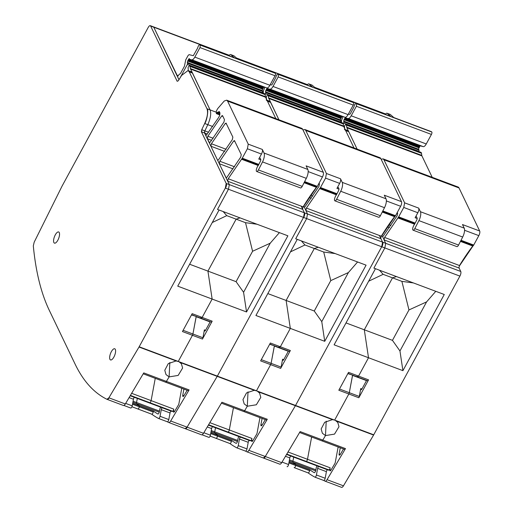 <?xml version="1.0" encoding="UTF-8"?>
<svg xmlns="http://www.w3.org/2000/svg" width="513" height="513" viewBox="0 0 513 513"><rect width="100%" height="100%" fill="white"/><g stroke="black" fill="none" stroke-linecap="round" stroke-linejoin="round"><path stroke-width="0.77" d="M345.172 129.545L347.5 130.424L348.776 131.719L357.131 149.129L346.865 127.737L346.429 125.121L345.788 124.127L420.846 152.297A0.904 0.346 -69.4 0 0 420.82 152.29M420.846 152.297A0.904 0.346 -69.4 0 1 420.878 152.31L345.813 124.14L344.46 126.076L344.685 128.539M420.173 145.743A0.904 0.346 -69.4 0 0 419.98 146.141A1.808 0.686 -69.4 0 1 419.711 146.737L419.371 147.372A1.808 0.686 -69.4 0 1 419.05 147.853A0.904 0.346 -69.4 0 0 418.666 149.238L419.038 150.142A0.904 0.346 -69.4 0 1 418.813 151.284L343.755 123.114L343.3 123.947A3.61 1.379 -69.4 0 0 342.902 123.114L267.837 94.943L342.658 122.953A0.904 0.346 -69.4 0 0 342.633 122.947M343.755 123.114L343.992 119.689L345.621 117.272M345.89 117.81L345.659 117.323M431.151 131.597A2.712 1.032 -69.4 0 1 431.298 131.623A2.712 1.032 -69.4 0 1 431.42 131.694L431.76 131.988A1.808 0.686 -69.4 0 1 431.433 134.438L426.258 143.961A5.419 2.065 -69.4 0 1 423.276 146.641L348.218 118.471L421.058 146.077A0.904 0.346 -69.4 0 0 421.045 146.07A0.904 0.346 -69.4 0 0 421.058 146.077L345.98 117.9M348.218 118.471C349.122 118.586 350.116 117.695 351.2 115.791L356.368 106.268L356.702 103.818L356.234 103.453L390.637 116.361A2.712 1.032 -69.4 0 0 390.496 116.336M431.42 131.694L393.894 117.612L390.322 114.508L387.193 113.335L390.765 116.438L356.362 103.53C355.406 103.369 354.618 104.46 353.989 106.807L350.27 113.854L349.674 114.386L348.372 114.059M343.062 116.784L341.587 120.177L341.389 122.479M368.655 281.214L383.128 274.327L392.509 277.847L364.307 329.795L368.514 357.747L334.11 344.832L375.452 268.697L373.887 268.107L384.84 247.933L373.887 268.107L444.264 294.5L402.917 370.655L399.954 350.963L426.598 301.888L435.781 291.313M383.051 158.857L458.115 187.027A9.035 3.444 -69.4 0 1 459.026 187.957L479.687 231.004A3.61 1.379 -69.4 0 1 478.828 235.627L473.711 245.054A1.808 0.686 -69.4 0 1 473.262 245.682A3.61 1.379 -69.4 0 0 472.922 246.08L459.654 265.599A1.808 0.686 -69.4 0 0 459.129 268.075L460.764 271.473A3.61 1.379 -69.4 0 1 459.905 276.103L384.84 247.933L385.699 243.309L384.07 239.904L384.596 237.429L398.652 216.884L403.763 207.457L404.629 202.834L383.968 159.787L383.051 158.857L381.159 159.286M382.775 236.461L382.332 236.294L383.249 236.044L397.12 215.781L397.639 213.305L397.261 212.51M401.499 201.66L384.295 195.203L386.02 198.8A7.227 2.757 -69.4 0 1 384.493 207.694L380.389 215.71A2.892 1.103 -69.4 0 1 378.677 217.268L334.893 200.839A2.892 1.103 -69.4 0 1 335.047 197.332A3.61 1.379 -69.4 0 0 335.181 197.011A3.61 1.379 -69.4 0 1 336.188 195.19A1.808 0.686 -69.4 0 0 336.515 194.671L338.49 190.823A1.808 0.686 -69.4 0 0 338.881 188.592L338.381 187.559A2.167 0.827 -69.4 0 0 338.163 187.335A2.167 0.827 -69.4 0 0 336.938 188.399L339.651 183.398L325.575 178.12L326.435 173.49L305.774 130.443L304.863 129.513L379.921 157.683A9.035 3.444 -69.4 0 1 380.838 158.613L401.499 201.66A3.61 1.379 -69.4 0 1 400.64 206.284L395.523 215.71A1.808 0.686 -69.4 0 1 395.074 216.339A3.61 1.379 -69.4 0 0 394.734 216.736L381.467 236.256A1.808 0.686 -69.4 0 0 380.941 238.731L382.576 242.136L381.71 246.759L295.546 405.456A3.61 1.379 -69.4 0 1 295.405 405.712L265.272 456.493A3.61 1.379 -69.4 0 1 263.374 458.006A3.61 1.379 -69.4 0 1 263.323 457.987L265.272 456.493L295.405 405.712L381.71 246.759L384.84 247.933L385.699 243.309L382.518 236.48M325.191 481.207L341.511 487.331A3.61 1.379 -69.4 0 0 341.562 487.35A3.61 1.379 -69.4 0 0 343.46 485.837L373.592 435.056A3.61 1.379 -69.4 0 0 373.733 434.8L334.656 420.102L348.834 393.99L334.656 420.102L332.482 419.628L324.691 422.276L321.151 428.971L322.376 433.248L325.486 435.575L334.534 434.113L338.99 426.713L337.772 422.436L335.29 420.371M387.193 113.335A3.61 1.379 -69.4 0 0 387.026 113.232A3.61 1.379 -69.4 0 0 385.584 114.072L385.205 114.053A3.61 1.379 -69.4 0 0 384.84 113.681L314.616 87.325M423.276 146.641L421.058 146.077M420.878 152.31L346.031 124.287M432.196 177.299L421.93 155.907A3.61 1.379 -69.4 0 1 421.782 155.388L421.494 153.291A3.61 1.379 -69.4 0 0 421.09 152.457M459.905 276.103L373.733 434.8M346.006 322.927L392.458 340.356L408.97 309.942L401.891 281.368L392.509 277.847L396.466 276.565L392.509 277.847L364.307 329.795L368.514 357.747L402.917 370.655M368.514 357.747L358.549 376.106L368.514 357.747M357.305 375.792A1.808 0.686 -69.4 0 0 357.523 376.991L367.532 380.742A1.808 0.686 -69.4 0 0 368.552 379.857L358.844 397.748A1.808 0.686 110.6 0 0 359.305 396.446L360.774 388.546A1.808 0.686 -69.4 0 0 360.992 389.745A1.808 0.686 -69.4 0 0 362.011 388.86L366.609 380.396M418.698 208.118A3.61 1.379 -69.4 0 1 417.839 212.741L415.126 217.743A2.167 0.827 -69.4 0 1 416.351 216.678A2.167 0.827 -69.4 0 1 416.575 216.903L417.069 217.935A1.808 0.686 -69.4 0 1 416.684 220.167L414.703 224.008A1.808 0.686 -69.4 0 1 414.376 224.534A3.61 1.379 -69.4 0 0 413.369 226.355A3.61 1.379 -69.4 0 1 413.234 226.675A2.892 1.103 -69.4 0 0 413.08 230.177A2.892 1.103 -69.4 0 0 414.793 228.625L418.897 220.603A7.227 2.757 -69.4 0 0 420.423 211.709L418.698 208.118L404.629 202.834M413.08 230.177L456.871 246.612A2.892 1.103 -69.4 0 0 458.577 245.054L462.681 237.038A7.227 2.757 -69.4 0 0 464.214 228.144L462.482 224.547L479.687 231.004M323.677 480.444A361.332 137.734 -69.4 0 0 325.095 481.168A3.61 1.379 -69.4 0 0 325.139 481.188A3.61 1.379 -69.4 0 0 327.037 479.674L345.48 448.606A1.808 0.686 110.6 0 1 344.531 449.356L321.856 440.847A1.808 0.686 -69.4 0 0 322.805 440.096L325.486 435.575L322.805 440.096A1.808 0.686 -69.4 0 1 321.856 440.847L299.592 432.491M308.089 472.871A361.332 137.734 -69.4 0 0 314.905 477.148A1.808 0.686 -69.4 0 0 314.937 477.167A1.808 0.686 -69.4 0 0 316.425 474.98L317.65 468.363A1.808 0.686 -69.4 0 1 318.554 466.439M390.322 114.508A3.61 1.379 -69.4 0 0 390.156 114.405L387.026 113.232M289.447 459.892L292.91 461.193L293.705 457.115L292.91 461.193A1.808 0.686 -69.4 0 0 293.045 462.373A357.721 136.355 -69.4 0 0 295.866 464.547L295.693 465.477A1.808 0.686 -69.4 0 1 294.206 467.664A1.808 0.686 -69.4 0 1 294.141 467.625A1.808 0.686 -69.4 0 0 294.206 467.664A1.808 0.686 -69.4 0 0 295.693 465.477L309.615 470.697A1.808 0.686 -69.4 0 1 308.127 472.883A1.808 0.686 -69.4 0 1 308.063 472.851L294.282 467.676M326.21 421.179L325.486 435.575L326.21 421.179M347.968 373.4L357.523 376.991A1.808 0.686 -69.4 0 0 358.549 376.106L348.539 372.348L338.824 390.233L348.834 393.99A1.808 0.686 -69.4 0 0 349.295 392.689L359.305 396.446M347.846 373.618L352.611 375.144L349.295 392.689L352.514 375.375L366.487 380.614M392.458 340.356L399.954 350.963M286.568 454.435L305.722 461.623A2.167 0.827 -69.4 0 0 306.12 461.559A2.167 0.827 -69.4 0 1 305.722 461.623L328.397 470.132A2.167 0.827 110.6 0 0 328.795 470.068L329.006 469.946A1.808 0.686 110.6 0 0 330.167 467.811L329.827 469.645A1.808 0.686 110.6 0 0 330.039 470.838A1.808 0.686 110.6 0 0 330.994 470.088L334.758 463.739A1.808 0.686 110.6 0 0 335.29 462.309L338.144 446.964M314.969 477.173L323.665 480.437A1.808 0.686 110.6 0 0 323.69 480.45A1.808 0.686 110.6 0 0 325.178 478.263L326.409 471.652A1.808 0.686 110.6 0 1 327.313 469.728M340.279 447.766L339.125 453.967A1.808 0.686 110.6 0 0 339.343 455.166A1.808 0.686 110.6 0 0 340.292 454.409L343.518 448.978M317.149 465.913A1.808 0.686 -69.4 0 0 316.226 467.862L315.732 470.498A1.808 0.686 -69.4 0 1 314.245 472.685A1.808 0.686 -69.4 0 1 314.206 472.665L314.289 472.691M309.615 470.697L309.781 469.773A357.721 136.355 -69.4 0 0 314.206 472.665M309.781 469.773L295.866 464.547L295.693 465.477L288.89 462.918M401.891 281.368L413.433 282.932M408.97 309.942L426.598 301.888M328.795 470.068L306.332 461.437A1.808 0.686 -69.4 0 0 307.492 459.302L311.628 437.012L307.492 459.302L288.017 451.998M357.523 376.991A1.808 0.686 -69.4 0 0 358.549 376.106L368.552 379.857M358.844 397.748L348.834 393.99A1.808 0.686 -69.4 0 0 349.295 392.689L339.491 389.008M315.861 469.805L292.91 461.193A1.808 0.686 -69.4 0 0 293.045 462.373A357.721 136.355 -69.4 0 0 295.866 464.547L289.056 461.995M263.579 458.083L279.745 464.15A3.61 1.379 -69.4 0 0 279.79 464.169A3.61 1.379 -69.4 0 0 281.688 462.655L300.131 431.587L345.48 448.606M383.128 274.327L379.492 270.191M323.312 172.317L306.107 165.859L307.832 169.457A7.227 2.757 -69.4 0 1 306.306 178.351L302.202 186.366A2.892 1.103 -69.4 0 1 300.49 187.925L256.705 171.496A2.892 1.103 -69.4 0 1 256.859 167.988A3.61 1.379 -69.4 0 0 256.994 167.668A3.61 1.379 -69.4 0 1 258.001 165.853A1.808 0.686 -69.4 0 0 258.328 165.327L260.303 161.486A1.808 0.686 -69.4 0 0 260.694 159.254L260.194 158.216A2.167 0.827 -69.4 0 0 259.976 157.991A2.167 0.827 -69.4 0 0 258.751 159.056L261.463 154.054L247.388 148.776L248.247 144.147L227.586 101.099L226.675 100.17L301.734 128.34A9.035 3.444 -69.4 0 1 302.651 129.27L323.312 172.317A3.61 1.379 -69.4 0 1 322.453 176.947L317.335 186.366A1.808 0.686 -69.4 0 1 316.887 187.001A3.61 1.379 -69.4 0 0 316.547 187.392L303.279 206.912A1.808 0.686 -69.4 0 0 302.753 209.387L304.382 212.792L303.523 217.416L217.358 376.112A3.61 1.379 -69.4 0 1 217.211 376.369L187.085 427.156A3.61 1.379 -69.4 0 1 185.187 428.663A3.61 1.379 -69.4 0 1 185.135 428.644L187.085 427.156L217.358 376.112L303.523 217.416L306.652 218.589L307.511 213.966L306.652 218.589L295.7 238.769L306.652 218.589L381.71 246.759A3.61 1.379 -69.4 0 0 382.576 242.136L379.376 235.467M343.595 126.044L268.536 97.874L268.241 95.777L343.3 123.947L343.595 126.044A3.61 1.379 -69.4 0 0 343.742 126.564L354.008 147.956L345.653 130.546L344.37 129.25M236.429 57.982L306.652 84.337A3.61 1.379 -69.4 0 1 307.018 84.709L306.729 84.376M287.1 466.715L287.068 466.702A1.808 0.686 -69.4 0 0 287.1 466.715A1.808 0.686 -69.4 0 0 288.588 464.534L289.819 457.917A1.808 0.686 -69.4 0 1 290.717 455.993M286.671 454.261L306.332 461.437A1.808 0.686 -69.4 0 0 307.492 459.302L330.167 467.811M266.984 100.202L269.312 101.08L270.588 102.382L278.944 119.785L268.536 97.874M268.241 95.777L267.837 94.943M342.658 122.953A0.904 0.346 -69.4 0 1 342.69 122.966L267.626 94.802L266.266 96.733L266.497 99.195M341.985 116.4A0.904 0.346 -69.4 0 0 341.793 116.797A1.808 0.686 -69.4 0 1 341.523 117.394L341.183 118.028A1.808 0.686 -69.4 0 1 340.863 118.509A0.904 0.346 -69.4 0 0 340.478 119.895L340.85 120.799A0.904 0.346 -69.4 0 1 340.626 121.94L265.567 93.77L265.112 94.604A3.61 1.379 -69.4 0 0 264.714 93.77L189.65 65.6L264.471 93.61A0.904 0.346 -69.4 0 0 264.471 93.61A0.904 0.346 -69.4 0 0 264.439 93.603M265.567 93.77L265.798 90.346L267.433 87.928M267.703 88.467L267.472 87.979M270.024 89.127L345.089 117.297A5.419 2.065 -69.4 0 0 348.07 114.617L273.012 86.447C271.928 88.351 270.935 89.249 270.024 89.127L345.089 117.297M352.963 102.254A2.712 1.032 -69.4 0 1 353.111 102.279A2.712 1.032 -69.4 0 1 353.233 102.35L353.572 102.645A1.808 0.686 -69.4 0 1 353.239 105.094L278.181 76.924L273.012 86.447M278.181 76.924L278.514 74.481L278.046 74.109L312.449 87.018A2.712 1.032 -69.4 0 0 312.302 86.992M353.233 102.35L315.707 88.268L312.135 85.164L309.006 83.991L312.577 87.095L278.174 74.186C277.219 74.026 276.43 75.116 275.802 77.463L272.082 84.51L271.486 85.043L270.184 84.716M264.875 87.441L263.4 90.833L263.201 93.135M460.764 271.473L307.511 213.966L305.883 210.561L306.402 208.086L320.458 187.54L325.575 178.12M304.863 129.513L302.971 129.943M304.587 207.117L304.145 206.951L305.062 206.701L318.932 186.437L319.452 183.968L319.067 183.167M303.683 217.474A3.61 1.379 -69.4 0 0 304.542 212.85L307.511 213.966L304.331 207.137M353.239 105.094L348.07 114.617M290.467 251.87L304.94 244.983L314.322 248.504L286.119 300.451L290.326 328.403L255.923 315.489L297.264 239.353L295.7 238.769L366.077 265.157L324.729 341.312L321.766 321.619L348.41 272.544L357.593 261.976M267.818 293.583L314.264 311.013L330.782 280.605L323.703 252.024L314.322 248.504L318.278 247.221L314.322 248.504L286.119 300.451L290.326 328.403L324.729 341.312M290.326 328.403L280.354 346.762L290.326 328.403M279.117 346.448A1.808 0.686 -69.4 0 0 279.335 347.647L289.345 351.399A1.808 0.686 -69.4 0 0 290.364 350.52L280.656 368.405A1.808 0.686 110.6 0 0 281.118 367.103L282.586 359.203A1.808 0.686 -69.4 0 0 282.804 360.402A1.808 0.686 -69.4 0 0 283.824 359.517L288.421 351.052M269.78 344.056L279.335 347.647A1.808 0.686 -69.4 0 0 280.354 346.762L270.351 343.005L260.636 360.889L270.646 364.647L256.468 390.759L270.646 364.647A1.808 0.686 -69.4 0 0 271.108 363.345L281.118 367.103M257.103 391.028L254.294 390.29L246.503 392.932L242.963 399.627L244.188 403.904L247.298 406.232L256.346 404.77L260.803 397.376L259.578 393.099L257.103 391.028L333.995 419.884M339.651 183.398A3.61 1.379 -69.4 0 0 340.51 178.774L326.435 173.49M384.493 207.694L340.709 191.259A7.227 2.757 -69.4 0 0 342.235 182.365L340.51 178.774M245.49 451.1A361.332 137.734 -69.4 0 0 246.907 451.825A3.61 1.379 -69.4 0 0 246.952 451.844A3.61 1.379 -69.4 0 0 248.85 450.331L267.292 419.262A1.808 0.686 110.6 0 1 266.337 420.019L243.662 411.503A1.808 0.686 -69.4 0 0 244.618 410.753L247.298 406.232L244.618 410.753A1.808 0.686 -69.4 0 1 243.662 411.503L221.398 403.147M229.901 443.527A361.332 137.734 -69.4 0 0 236.717 447.804A1.808 0.686 -69.4 0 0 236.749 447.823A1.808 0.686 -69.4 0 0 238.237 445.637L239.462 439.025A1.808 0.686 -69.4 0 1 240.366 437.095M312.135 85.164A3.61 1.379 -69.4 0 0 311.962 85.068L308.839 83.895A3.61 1.379 -69.4 0 0 307.396 84.728L307.159 85.03M211.26 430.548L214.723 431.85L215.511 427.771L214.723 431.85A1.808 0.686 -69.4 0 0 214.857 433.03A357.721 136.355 -69.4 0 0 217.679 435.21L217.506 436.133A1.808 0.686 -69.4 0 1 216.018 438.32A1.808 0.686 -69.4 0 1 215.954 438.282A1.808 0.686 -69.4 0 0 216.018 438.32A1.808 0.686 -69.4 0 0 217.506 436.133L231.421 441.353A1.808 0.686 -69.4 0 1 229.939 443.54A1.808 0.686 -69.4 0 1 229.869 443.508L216.088 438.333M248.023 391.836L247.298 406.232L248.023 391.836M269.658 344.274L274.423 345.8L271.108 363.345L274.327 346.031L288.3 351.277M314.264 311.013L321.766 321.619M334.893 200.839A2.892 1.103 -69.4 0 0 336.605 199.281L340.709 191.259M252.8 440.744A1.808 0.686 110.6 0 1 251.851 441.494A1.808 0.686 110.6 0 1 251.633 440.301L252.806 440.738L256.571 434.396A1.808 0.686 110.6 0 0 257.103 432.966L259.956 417.62M208.381 425.097L227.535 432.279A2.167 0.827 -69.4 0 0 227.932 432.215A2.167 0.827 -69.4 0 1 227.535 432.279L250.209 440.789A2.167 0.827 110.6 0 0 250.607 440.725L250.819 440.603A1.808 0.686 110.6 0 0 251.973 438.474L251.633 440.301M236.782 447.83L245.471 451.094A1.808 0.686 110.6 0 0 245.503 451.107A1.808 0.686 110.6 0 0 246.99 448.92L248.221 442.309A1.808 0.686 110.6 0 1 249.126 440.385M262.105 425.065A1.808 0.686 110.6 0 1 261.155 425.822A1.808 0.686 110.6 0 1 260.937 424.623L262.105 425.065L265.324 419.634M262.092 418.422L260.937 424.623M238.962 436.569A1.808 0.686 -69.4 0 0 238.038 438.519L237.545 441.154A1.808 0.686 -69.4 0 1 236.057 443.341A1.808 0.686 -69.4 0 1 236.018 443.322L236.102 443.354M231.421 441.353L231.594 440.43A357.721 136.355 -69.4 0 0 236.018 443.322M231.594 440.43L217.679 435.21L217.506 436.133L210.696 433.581M323.703 252.024L335.245 253.589M330.782 280.605L348.41 272.544M250.607 440.725L228.144 432.093A1.808 0.686 -69.4 0 0 229.298 429.965L233.441 407.668L229.298 429.965L209.83 422.654M279.335 347.647A1.808 0.686 -69.4 0 0 280.354 346.762L290.364 350.52M280.656 368.405L270.646 364.647A1.808 0.686 -69.4 0 0 271.108 363.345L261.303 359.664M237.673 440.462L214.723 431.85A1.808 0.686 -69.4 0 0 214.857 433.03A357.721 136.355 -69.4 0 0 217.679 435.21L210.869 432.651M185.392 428.74L201.558 434.806A3.61 1.379 -69.4 0 0 201.603 434.825A3.61 1.379 -69.4 0 0 203.501 433.312L221.943 402.243L267.292 419.262M304.94 244.983L301.304 240.847M225.335 188.072L226.195 183.449L201.41 131.803L201.737 129.693L204.681 123.498C207.444 117.195 208.207 112.27 206.97 108.724L189.271 71.865L187.995 70.563L181.608 75.417L178.267 80.797L177.171 81.304L150.636 26.022C150.072 25.22 149.27 25.682 148.225 27.413L62.06 186.116L34.191 242.168L33.313 245.881C35.795 271.762 41.111 293.212 49.242 310.23L75.142 364.192C83.311 381.146 93.911 392.849 106.948 399.3L108.897 397.812L139.17 346.775L225.335 188.072L228.465 189.246L229.324 184.622L228.465 189.246L217.512 209.426L228.465 189.246L303.523 217.416A3.61 1.379 -69.4 0 0 304.382 212.792L301.189 206.123M265.407 96.701L190.342 68.53L190.054 66.433L265.112 94.604L265.407 96.701A3.61 1.379 -69.4 0 0 265.548 97.22L275.821 118.612L267.465 101.202L266.183 99.907M229.131 55.481L228.824 55.366A3.61 1.379 -69.4 0 0 228.465 54.994L150.431 25.708M202.077 434.806L208.881 437.358A1.808 0.686 -69.4 0 0 208.913 437.377A1.808 0.686 -69.4 0 0 210.401 435.191L211.625 428.573A1.808 0.686 -69.4 0 1 212.529 426.649M208.483 424.918L228.144 432.093A1.808 0.686 -69.4 0 0 229.298 429.965L251.973 438.474M206.04 135.349L204.54 132.976A1.808 0.686 -69.4 0 1 204.867 130.866L207.81 124.672C210.574 118.368 211.337 113.444 210.093 109.897L190.342 68.53M219.057 111.392L219.776 112.418C220.16 113.751 219.795 115.425 218.679 117.445L206.508 134.938L205.777 135.368M190.054 66.433L189.65 65.6M264.714 93.77L189.438 65.459L188.079 67.389L188.322 70.941M263.797 87.056A0.904 0.346 -69.4 0 0 263.605 87.454A1.808 0.686 -69.4 0 1 263.336 88.05L262.989 88.685A1.808 0.686 -69.4 0 1 262.675 89.172A0.904 0.346 -69.4 0 0 262.29 90.551L262.662 91.455A0.904 0.346 -69.4 0 1 262.438 92.597L187.38 64.426L180.018 77.989M187.38 64.426L187.611 61.002L189.188 58.546M189.515 59.123L189.278 58.636M191.836 59.784L266.901 87.954A5.419 2.065 -69.4 0 0 269.883 85.273L194.825 57.103C193.741 59.008 192.747 59.906 191.836 59.784L266.901 87.954M275.045 73.013L274.891 72.949A2.712 1.032 -69.4 0 1 275.045 73.013L275.385 73.308A1.808 0.686 -69.4 0 1 275.051 75.751L199.993 47.581L194.825 57.103M199.993 47.581L200.326 45.138L199.858 44.766L234.261 57.674A2.712 1.032 -69.4 0 0 234.114 57.648M274.776 72.91A2.712 1.032 -69.4 0 1 274.917 72.936L237.513 58.924L233.947 55.821L230.818 54.647L234.39 57.751L199.987 44.843C199.031 44.682 198.242 45.772 197.614 48.119L193.292 55.705L189.073 54.635L188.079 55.526L185.719 59.874L184.436 66.19L180.544 73.359L177.479 76.014L153.765 27.195L150.796 26.08M304.542 212.85L229.324 184.622L227.689 181.217L228.214 178.742L242.271 158.196L247.388 148.776M226.675 100.17L224.245 101.01L217.685 108.628L216.281 111.18L216.409 113.649L219.744 114.899M216.281 113.424L217.518 112.174L219.493 111.84M226.4 177.774L225.957 177.607L226.874 177.357L240.738 157.093L241.264 154.625L234.415 140.543M234.595 140.729L233.678 140.979L219.814 161.249L219.295 163.724L226.137 177.793M226.195 123.229L225.278 123.479L211.414 143.749L210.894 146.224L217.557 160.101L218.467 159.851L232.338 139.594L232.864 137.118L226.015 123.043M209.599 142.761L207.297 138.734L207.823 136.259L221.68 115.983L222.411 115.547M209.336 142.781L210.067 142.351L223.937 122.094L224.463 119.619L222.597 115.733M275.051 75.751L269.883 85.273M212.279 222.527L226.752 215.64L236.134 219.16L207.932 271.108L212.138 299.06L177.735 286.151L219.07 210.009L217.512 209.426L287.889 235.813L246.541 311.968L243.572 292.275L270.216 243.2L279.405 232.633M189.63 264.24L236.076 281.669L252.588 251.261L245.515 222.68L236.134 219.16L240.084 217.878L236.134 219.16L207.932 271.108L212.138 299.06L246.541 311.968M212.138 299.06L202.167 317.419L212.138 299.06M200.929 317.105A1.808 0.686 -69.4 0 0 201.147 318.304L211.157 322.055A1.808 0.686 -69.4 0 0 212.177 321.176L202.468 339.061A1.808 0.686 110.6 0 0 202.93 337.759L204.398 329.859A1.808 0.686 -69.4 0 0 204.616 331.058A1.808 0.686 -69.4 0 0 205.636 330.173L210.234 321.709M191.586 314.713L201.147 318.304A1.808 0.686 -69.4 0 0 202.167 317.419L192.163 313.661L182.448 331.552L192.458 335.303L178.28 361.415L192.458 335.303A1.808 0.686 -69.4 0 0 192.92 334.001L202.93 337.759M178.915 361.684L176.106 360.947L168.315 363.589L164.776 370.283L165.994 374.561L169.11 376.888L178.158 375.426L182.615 368.033L181.39 363.755L178.915 361.684L255.807 390.54M261.463 154.054A3.61 1.379 -69.4 0 0 262.323 149.43L248.247 144.147M306.306 178.351L262.521 161.916A7.227 2.757 -69.4 0 0 264.048 153.028L262.323 149.43M170.938 411.041A1.808 0.686 110.6 0 0 170.034 412.965L168.803 419.576A1.808 0.686 110.6 0 1 167.315 421.763A361.332 137.734 -69.4 0 0 168.719 422.481A3.61 1.379 -69.4 0 0 168.764 422.5A3.61 1.379 -69.4 0 0 170.662 420.993L189.098 389.918A1.808 0.686 110.6 0 1 188.149 390.675L165.475 382.166A1.808 0.686 -69.4 0 0 166.424 381.409L169.11 376.888L166.424 381.409A1.808 0.686 -69.4 0 1 165.475 382.166L143.21 373.81M151.713 414.183A361.332 137.734 -69.4 0 0 158.53 418.467A1.808 0.686 -69.4 0 0 158.562 418.48A1.808 0.686 -69.4 0 0 160.043 416.293L161.274 409.682A1.808 0.686 -69.4 0 1 162.179 407.758M233.947 55.821A3.61 1.379 -69.4 0 0 233.774 55.725L230.651 54.551A3.61 1.379 -69.4 0 0 229.208 55.385L228.971 55.686M133.072 401.211L136.535 402.506L137.324 398.428L136.535 402.506A1.808 0.686 -69.4 0 0 136.67 403.686A357.721 136.355 -69.4 0 0 139.491 405.866L139.318 406.79A1.808 0.686 -69.4 0 1 137.83 408.976A1.808 0.686 -69.4 0 1 137.766 408.938A1.808 0.686 -69.4 0 0 137.83 408.976A1.808 0.686 -69.4 0 0 139.318 406.79L153.233 412.016A1.808 0.686 -69.4 0 1 151.745 414.196A1.808 0.686 -69.4 0 1 151.681 414.164L137.901 408.989M169.835 362.499L169.11 376.888L169.835 362.499M191.471 314.937L196.235 316.457L192.92 334.001L196.139 316.688L210.112 321.933M236.076 281.669L243.572 292.275M256.705 171.496A2.892 1.103 -69.4 0 0 258.417 169.938L262.521 161.916M174.612 411.4A1.808 0.686 110.6 0 1 173.663 412.157A1.808 0.686 110.6 0 1 173.445 410.958L174.619 411.394L178.377 405.052A1.808 0.686 110.6 0 0 178.915 403.622L181.769 388.277M130.193 395.754L149.347 402.936A2.167 0.827 -69.4 0 0 149.738 402.872A2.167 0.827 -69.4 0 1 149.347 402.936L172.022 411.445A2.167 0.827 110.6 0 0 172.413 411.381L172.631 411.259A1.808 0.686 110.6 0 0 173.785 409.13L173.445 410.958M158.562 418.48L167.315 421.763A1.808 0.686 110.6 0 1 167.283 421.75L158.594 418.486M183.917 395.722A1.808 0.686 110.6 0 1 182.968 396.478A1.808 0.686 110.6 0 1 182.75 395.279L183.917 395.722L187.136 390.29M183.898 389.078L182.75 395.279M160.774 407.226A1.808 0.686 -69.4 0 0 159.844 409.175L159.357 411.811A1.808 0.686 -69.4 0 1 157.869 413.997A1.808 0.686 -69.4 0 1 157.831 413.978L157.914 414.01M153.233 412.016L153.406 411.086A357.721 136.355 -69.4 0 0 157.831 413.978M153.406 411.086L139.491 405.866L139.318 406.79L132.508 404.238M245.515 222.68L257.058 224.245M252.588 251.261L270.216 243.2M172.413 411.381L149.956 402.75A1.808 0.686 -69.4 0 0 151.111 400.621L155.253 378.325L151.111 400.621L131.642 393.311M201.147 318.304A1.808 0.686 -69.4 0 0 202.167 317.419L212.177 321.176M202.468 339.061L192.458 335.303A1.808 0.686 -69.4 0 0 192.92 334.001L183.115 330.321M159.485 411.118L136.535 402.506A1.808 0.686 -69.4 0 0 136.67 403.686A357.721 136.355 -69.4 0 0 139.491 405.866L132.681 403.308M107.198 399.396L123.37 405.462A3.61 1.379 -69.4 0 0 123.415 405.482A3.61 1.379 -69.4 0 0 125.313 403.975L143.749 372.9L189.098 389.918M226.752 215.64L223.117 211.51M106.948 399.3L107.153 399.377A3.61 1.379 -69.4 0 0 109.051 397.87L108.897 397.812M55.282 234.883A5.964 2.27 -69.4 0 0 54.468 243.13A5.964 2.27 -69.4 0 0 57.841 240.219A5.964 2.27 -69.4 0 0 58.655 231.966A5.964 2.27 -69.4 0 0 55.282 234.883M111.347 351.694A5.964 2.27 -69.4 0 0 110.532 359.94A5.964 2.27 -69.4 0 0 113.905 357.022A5.964 2.27 -69.4 0 0 114.72 348.776A5.964 2.27 -69.4 0 0 111.347 351.694M130.725 408.034L123.883 405.462L130.693 408.015A1.808 0.686 -69.4 0 0 130.725 408.034A1.808 0.686 -69.4 0 0 132.213 405.847L133.438 399.236A1.808 0.686 -69.4 0 1 134.342 397.312M178.96 79.688L153.765 27.195L228.824 55.366M225.496 188.13A3.61 1.379 -69.4 0 0 226.355 183.507L229.324 184.622L204.54 132.976L204.867 130.866L207.81 124.672C210.574 118.368 211.337 113.444 210.093 109.897L192.401 73.038L191.125 71.737L188.175 70.627M130.296 395.574L149.956 402.75A1.808 0.686 -69.4 0 0 151.111 400.621L173.785 409.13M421.93 155.907L346.865 127.737M421.782 155.388L346.724 127.218M421.494 153.291L346.429 125.121M419.038 150.142L343.979 121.972M418.666 149.238L343.607 121.068M419.05 147.853L343.992 119.689M419.371 147.372L344.306 119.202M419.711 146.737L344.653 118.567M419.98 146.141L344.922 117.971M426.258 143.961L351.2 115.791M431.433 134.438L356.368 106.268M431.76 131.988L356.702 103.818M385.205 114.053L315.097 87.736M459.129 268.075L384.07 239.904M459.654 265.599L384.596 237.429M414.607 224.194L397.864 217.91M471.973 247.337L471.813 247.279A131.527 50.133 -69.4 0 0 459.501 265.535M473.262 245.682L460.674 240.963M414.837 223.758L398.203 217.512M472.922 246.08L460.45 241.399M473.711 245.054L461.02 240.289M415.184 223.091L398.652 216.884M417.152 218.5L415.126 217.743M417.839 212.741L403.763 207.457M478.828 235.627L464.56 230.273M464.214 228.144L420.423 211.709M459.026 187.957L383.968 159.787M389.457 227.586L387.488 226.849M390.912 225.464L388.937 224.72M472.768 246.022L471.813 247.279M343.46 485.837L327.037 479.674M373.592 435.056L336.509 421.141M462.681 237.038L418.897 220.603M325.178 478.263L316.425 474.98M289.255 460.95L315.649 470.857M360.774 388.546L361.941 388.989M458.577 245.054L414.793 228.625M339.125 453.967L340.292 454.403M326.409 471.652L317.65 468.363M329.006 469.946L286.773 454.095M329.827 469.645L330.994 470.081M294.141 467.625L308.127 472.883M332.482 419.628L295.559 405.777A3.61 1.379 -69.4 0 0 295.706 405.52M258.321 391.797L295.559 405.777M248.85 450.331L281.688 462.655M263.419 458.026L263.483 458.045A3.61 1.379 -69.4 0 0 263.528 458.064A3.61 1.379 -69.4 0 0 265.426 456.557M288.588 464.534L282.035 462.072M381.871 246.817A3.61 1.379 -69.4 0 0 382.73 242.194M236.903 58.399L307.467 84.645M348.776 131.719L345.807 130.61L345.32 129.86M285.472 456.288L289.819 457.917M343.742 126.564L268.677 98.393M340.85 120.799L265.785 92.629M340.478 119.895L265.42 91.724M340.863 118.509L265.798 90.346M341.183 118.028L266.119 89.858M341.523 117.394L266.465 89.224M341.793 116.797L266.734 88.627M353.572 102.645L278.514 74.481M380.941 238.731L305.883 210.561M381.467 236.256L306.402 208.086M336.419 194.85L319.676 188.566M393.785 217.993L393.625 217.935A131.527 50.133 -69.4 0 0 381.306 236.198M395.074 216.339L382.486 211.619M336.65 194.414L320.016 188.175M394.734 216.736L382.262 212.055M395.523 215.71L382.826 210.946M336.99 193.747L320.458 187.54M338.965 189.162L336.938 188.399M400.64 206.284L386.372 200.929M386.02 198.8L342.235 182.365M380.838 158.613L305.774 130.443M311.269 198.242L309.301 197.505M312.725 196.12L310.75 195.376M394.58 216.678L393.625 217.935M263.323 457.987L247.003 451.863M246.99 448.92L238.237 445.637M211.067 431.606L237.461 441.513M282.586 359.203L283.753 359.645M380.389 215.71L336.605 199.281M248.221 442.309L239.462 439.025M250.819 440.603L208.586 424.751M215.954 438.282L210.125 436.095M254.294 390.29L217.371 376.433A3.61 1.379 -69.4 0 0 217.518 376.176M180.134 362.454L217.371 376.433M170.662 420.993L203.501 433.312M185.231 428.682L185.296 428.701A3.61 1.379 -69.4 0 0 185.34 428.721A3.61 1.379 -69.4 0 0 187.239 427.214M210.401 435.191L203.847 432.728M228.984 55.423L228.541 55.032M270.588 102.382L267.619 101.266L267.132 100.516M207.284 426.944L211.625 428.573M204.681 123.498L212.703 126.506M201.737 129.693L208.56 132.251M207.239 133.989L201.41 131.803M216.101 112.155L206.97 108.724M265.548 97.22L190.49 69.05M262.662 91.455L187.598 63.285M262.29 90.551L187.232 62.381M262.675 89.172L187.611 61.002M262.989 88.685L187.931 60.515M263.336 88.05L188.277 59.88M263.605 87.454L188.547 59.284M275.385 73.308L200.326 45.138M178.255 75.95L176.927 75.456M302.753 209.387L227.689 181.217M303.279 206.912L228.214 178.742M258.225 165.507L241.482 159.222M315.598 188.649L315.437 188.592A131.527 50.133 -69.4 0 0 303.119 206.854M316.887 187.001L304.299 182.275M258.462 165.071L241.828 158.831M316.547 187.392L304.074 182.711M317.335 186.366L304.639 181.602M258.802 164.404L242.271 158.196M260.777 159.819L258.751 159.056M322.453 176.947L308.185 171.586M307.832 169.457L264.048 153.028M302.651 129.27L227.586 101.099M219.865 114.309L216.916 113.206M219.949 113.437L217.326 112.45M219.936 113.078L217.518 112.174M233.082 168.899L219.295 163.724M234.537 166.776L219.814 161.249M234.941 141.453L233.678 140.979M224.681 151.399L210.894 146.224M226.137 149.27L211.414 143.749M226.541 123.954L225.278 123.479M211.606 140.35L207.297 138.734M213.158 138.26L207.823 136.259M222.943 116.451L221.68 115.983M316.386 187.335L315.437 188.592M185.135 428.644L168.815 422.52M168.803 419.576L160.043 416.293M132.873 402.263L159.274 412.17M204.398 329.859L205.566 330.301M302.202 186.366L258.417 169.938M170.034 412.965L161.274 409.682M172.631 411.259L130.398 395.408M137.766 408.938L131.937 406.751M176.106 360.947L139.183 347.089A3.61 1.379 -69.4 0 0 139.324 346.833L139.17 346.775M125.313 403.975L109.051 397.87M177.613 361.203L139.324 346.833M107.044 399.338L107.102 399.358A3.61 1.379 -69.4 0 0 107.153 399.377L123.415 405.482M132.213 405.847L125.659 403.391M201.891 129.751L201.564 131.86M204.841 123.556C207.271 119.644 208.599 108.923 207.124 108.782M192.401 73.038L189.432 71.923L188.072 70.595M129.096 397.601L133.438 399.236M431.298 131.623L393.837 117.56M341.562 487.35L325.139 481.188M323.69 480.45L314.937 477.167M279.79 464.169L246.952 451.844M342.851 116.727L267.792 88.557M353.111 102.279L315.642 88.217M245.503 451.107L236.749 447.823M210.118 436.101L229.939 443.54M201.603 434.825L168.764 422.5M208.913 437.377L202.071 434.806M228.458 54.994L229.279 55.301M264.663 87.383L189.605 59.213M274.917 72.936L237.455 58.873M131.931 406.764L151.745 414.196"/></g></svg>
